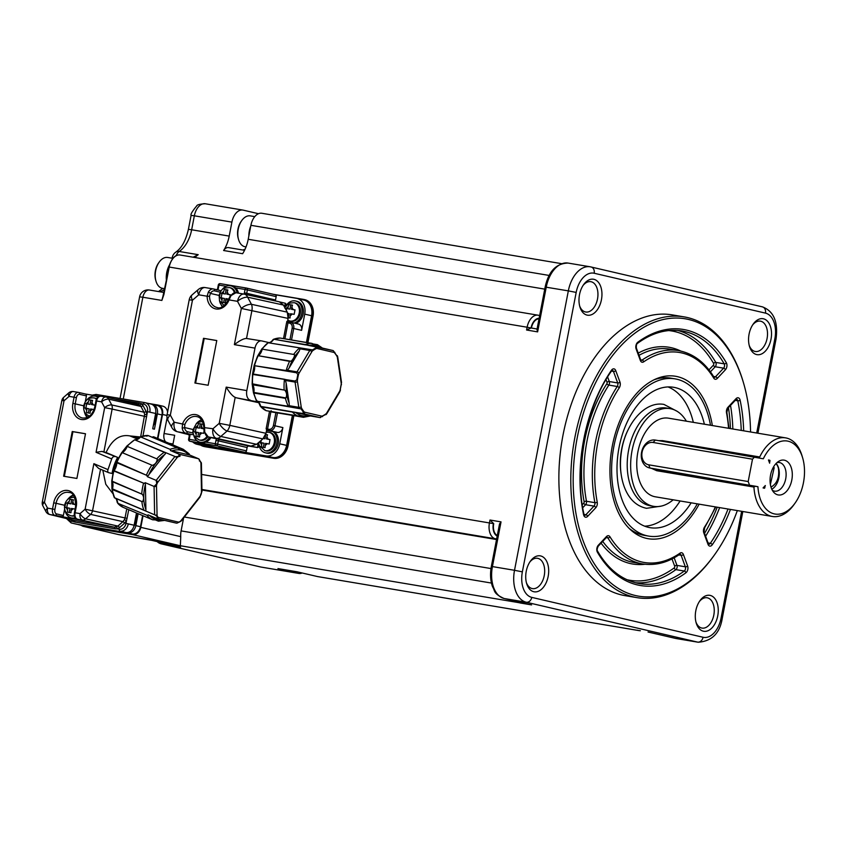 <?xml version="1.0" encoding="UTF-8"?>
<svg xmlns="http://www.w3.org/2000/svg" width="846" height="846" viewBox="0 0 846 846"><rect width="100%" height="100%" fill="white"/><g stroke="black" fill="none" stroke-linecap="round" stroke-linejoin="round"><path stroke-width="1.27" d="M292.811 415.523L287.048 445.461A14.805 11.643 103.1 0 1 272.761 458.056L204.277 446.54A14.805 11.643 103.1 0 1 203.717 446.434L204.743 446.667A14.805 11.643 -76.9 0 0 205.303 446.783L273.797 458.299A14.805 11.643 -76.9 0 0 288.084 445.694L293.858 415.693M203.717 446.434A14.805 11.643 103.1 0 1 200.735 445.155M539.579 316.002A2.845 2.242 103.1 0 0 538.49 315.262A2.845 2.242 103.1 0 0 538.373 315.241A14.234 8.788 99.5 0 0 538.045 315.177A14.234 8.788 99.5 0 0 527.121 327.222L169.211 267.05L163.923 294.482L161.872 300.436L142.868 297.242L123.273 398.995M162.495 406.122A8.545 6.715 103.1 0 1 162.823 406.186A8.545 6.715 103.1 0 1 167.593 412.065M167.074 417.892L164.071 433.501L174.678 435.288L172.827 444.89M307.912 342.715L313.052 316.044A14.805 11.643 -76.9 0 0 304.92 299.695L303.883 299.452A14.805 11.643 103.1 0 1 312.015 315.801L306.876 342.535M273.131 294.271L303.333 299.347A14.805 11.643 103.1 0 1 303.883 299.452M275.193 294.746L296.364 298.31A14.234 11.188 103.1 0 1 296.904 298.416L303.756 300.013A14.234 11.188 103.1 0 1 311.582 315.727L306.432 342.461M292.378 415.449L286.614 445.387A14.234 11.188 103.1 0 1 272.877 457.496L204.383 445.979A14.234 11.188 103.1 0 1 203.844 445.874L196.991 444.277A14.234 11.188 103.1 0 1 192.666 441.887M163.722 295.053L162.971 296.1L169.211 267.05A14.234 8.788 99.5 0 1 180.135 255.016A14.234 8.788 99.5 0 1 180.462 255.08M163.31 295.191A1.142 0.603 38.8 0 1 163.225 295.18L161.872 300.436M149.615 290.062A8.545 5.266 99.5 0 0 149.425 290.019L149.425 290.019A8.545 5.266 99.5 0 0 142.868 297.242L139.622 296.83L120.047 398.455M148.219 403.405L157.536 404.97A8.545 6.715 103.1 0 1 157.853 405.033A8.545 6.715 103.1 0 1 162.548 414.466L157.895 438.588M516.314 601.347A14.234 8.788 99.5 0 0 518.82 602.648L180.357 545.744L180.748 536.65A14.234 8.788 -80.5 0 1 181.107 530.897L183.593 517.985M172.933 444.33L169.708 443.579M165.626 441.855A8.545 5.266 -80.5 0 1 164.071 433.501M143.037 515.743L140.806 527.354L180.748 536.65M296.904 298.416A14.234 11.188 103.1 0 1 304.729 314.13L301.61 330.342L293.721 328.502L291.521 339.955M277.467 412.943L275.003 425.75A5.689 4.473 103.1 0 1 269.504 430.593L277.382 432.422A5.689 4.473 -76.9 0 0 282.881 427.579L279.762 443.79A14.234 11.188 103.1 0 1 266.025 455.899L244.811 452.335L216.037 445.641A1.713 1.058 -80.5 0 1 215.328 443.727L205.768 442.109M218.617 447.925A1.713 1.343 -76.9 0 0 218.744 447.957L197.53 444.393A14.234 11.188 103.1 0 1 196.991 444.277M218.532 447.629L238.487 451.055M189.282 435.701A14.234 11.188 103.1 0 1 189.092 434.749M80.486 525.102L83.077 526.307L132.568 534.619A8.545 6.715 -76.9 0 0 140.806 527.354M156.986 405.456A8.545 6.715 103.1 0 1 157.303 405.52A8.545 6.715 103.1 0 1 161.998 414.952L157.472 438.418M142.625 515.563L140.468 526.72A8.545 6.715 103.1 0 1 132.23 533.985L83.627 525.821A8.545 6.715 103.1 0 1 83.299 525.757A8.545 6.715 103.1 0 1 82.982 525.673M262.154 213.329A14.234 8.788 99.5 0 0 261.826 213.266A14.234 8.788 99.5 0 0 250.902 225.311L248.216 239.281A28.468 17.565 99.5 0 1 242.622 253.705L223.619 250.511A8.545 5.266 -80.5 0 1 228.494 247.603A8.545 5.266 -80.5 0 1 228.695 247.645M193.142 257.195L198.218 254.678L195.764 256.56A28.468 17.565 -80.5 0 1 193.258 257.216M188.404 229.351L191.651 229.774A28.468 17.565 -80.5 0 1 179.215 251.484A8.545 5.795 56 0 0 175.841 252.108C181.636 248.1 185.824 240.518 188.404 229.351L191.101 215.381L194.347 215.804L231.899 222.117L229.213 236.087A28.468 17.565 -80.5 0 1 223.619 250.511M177.618 546.368A1.142 0.899 -76.9 0 0 177.66 546.379L151.931 540.393A1.142 0.899 -76.9 0 0 151.973 540.404L118.874 534.64L83.077 526.307M179.542 546.844L151.973 540.404M278.334 568.649A8.545 5.266 -80.5 0 1 278.133 568.618A8.545 5.266 -80.5 0 1 277.943 568.575L298.49 573.366L260.938 567.053L161.586 543.925A8.545 6.715 103.1 0 1 161.258 543.862L161.258 543.862A8.545 6.715 103.1 0 1 158.128 541.831M318.159 576.665A14.234 8.788 99.5 0 1 317.821 576.623A14.234 8.788 99.5 0 1 317.493 576.56L296.935 571.769L277.943 568.575M231.899 222.117A14.234 8.788 -80.5 0 1 242.823 210.072A14.234 8.788 -80.5 0 1 243.162 210.136L258.495 213.71M246.302 288.031L220.309 283.664A1.713 1.058 99.5 0 0 220.277 283.653L220.277 283.653A1.713 1.058 99.5 0 0 218.966 285.091L226.242 286.318M235.537 287.883L245.033 289.48A1.713 1.058 -80.5 0 1 246.345 288.031A1.713 1.058 -80.5 0 1 246.387 288.042A1.713 1.343 103.1 0 1 247.381 289.945L276.166 296.639A1.713 1.343 -76.9 0 0 275.161 294.736L246.514 288.074M298.257 324.007A5.689 4.473 103.1 0 1 298.479 324.05A5.689 4.473 103.1 0 1 301.61 330.342M276.166 296.639L275.521 299.992A1.713 1.343 -76.9 0 0 275.574 300.996M285.261 303.376A1.713 1.343 103.1 0 1 286.085 305.438M296.491 301.208A11.389 8.957 103.1 0 1 296.925 301.303A11.389 8.957 103.1 0 1 303.407 312.089A11.389 8.957 103.1 0 1 295.497 323.362M279.37 301.821L283.41 305.036L287.27 312.153L251.463 304.306A8.545 5.488 102.4 0 1 251.918 310.482L246.524 338.485C243.785 338.442 239.735 340.504 234.374 344.65L254.995 348.118A8.545 5.266 -80.5 0 1 261.551 340.896A8.545 5.266 -80.5 0 1 261.752 340.927L269.113 342.641M258.305 402.019L236.499 397.842L258.929 402.749M258.982 444.922A13.092 10.3 -76.9 0 0 259.045 445.408A1.713 1.343 103.1 0 1 257.374 447.523L248.756 446.075A1.713 1.343 -76.9 0 0 247.106 447.534L246.461 450.886A1.713 1.343 103.1 0 1 244.811 452.335M277.382 432.422L269.366 430.942A10.818 8.502 103.1 0 0 267.59 430.878L266.479 430.741M273.871 431.703A11.389 8.957 103.1 0 1 277.826 445.059A11.389 8.957 103.1 0 1 267.22 453.223A11.389 8.957 103.1 0 1 266.797 453.128L265.422 452.811A11.389 8.957 103.1 0 1 259.13 445.345M246.461 450.886L217.686 444.182A1.713 1.343 103.1 0 1 216.037 445.641L189.969 441.252A1.713 1.343 103.1 0 1 189.895 441.242L218.68 447.946M196.885 440.618L189.261 439.338A1.713 1.058 99.5 0 0 189.969 441.252L218.744 447.957M194.929 257.512L195.764 256.56L194.929 257.512M169.073 265.676A17.079 10.543 99.5 0 0 166.334 279.666M151.677 404.261L152.354 404.377A8.545 6.715 103.1 0 1 152.682 404.441A8.545 6.715 103.1 0 1 157.367 413.874L154.427 429.176L152.714 428.774L155.653 413.472L147.479 411.653L142.985 435.891M139.304 437.731L133.34 437.361L137.686 439.011M128.761 509.715L125.959 523.431L128.306 523.885A8.545 6.715 103.1 0 1 120.069 531.161L125.895 532.515A8.545 6.715 -76.9 0 0 134.133 525.25L136.492 512.983M138.152 513.681L135.846 525.641A8.545 6.715 103.1 0 1 127.609 532.917L78.995 524.742A8.545 6.715 103.1 0 1 78.678 524.679A8.545 6.715 103.1 0 1 77.959 524.457M242.77 250.004A19.923 12.299 99.5 0 0 245.129 249.073M198.218 254.678L179.215 251.484A8.545 5.266 99.5 0 0 176.169 255.608M151.931 540.393L148.039 539.537M179.616 546.865L177.66 546.379A1.142 0.899 -76.9 0 0 177.702 546.389M302.159 572.985A14.234 8.788 -80.5 0 1 298.828 573.429A14.234 8.788 -80.5 0 1 298.49 573.366M275.225 294.757L246.45 288.052A1.713 1.713 0 0 0 246.345 288.031L220.277 283.653A1.713 1.713 0 0 0 218.31 285.017L218.966 285.091L218.321 288.454A3.416 2.686 103.1 0 1 217.718 289.945M221.197 304.824A12.806 10.078 -76.9 0 0 222.361 306.675M213.721 289.015L219.759 290.421A1.713 1.343 103.1 0 1 220.7 291.299M244.346 294.154A3.416 2.686 103.1 0 1 244.388 292.832L245.033 289.48L247.381 289.945L246.736 293.298L275.521 299.992M279.994 302.001L285.292 303.238L284.542 307.119M286.614 304.898A11.389 8.957 103.1 0 1 295.127 300.89A11.389 8.957 103.1 0 1 295.55 300.975A11.389 8.957 103.1 0 1 302.033 311.772A11.389 8.957 103.1 0 1 294.122 323.035M287.481 321.67L288.835 321.914A1.142 0.698 -80.5 0 1 288.888 321.924L290.326 322.167A1.142 0.698 99.5 0 0 289.48 323.13L286.583 322.612L287.429 321.977L288.116 318.413L241.353 308.441L234.374 344.65M246.524 338.485L261.551 340.896M254.995 348.118L246.821 390.588A8.545 5.266 99.5 0 0 250.342 400.169M246.821 390.588L226.199 387.119C229.657 392.819 232.65 396.235 235.188 397.366L236.499 397.842M262.863 438.894L256.592 444.309L220.795 436.462A8.545 5.488 102.4 0 1 216.481 438.323A8.545 5.266 -80.5 0 1 212.959 428.742A8.545 3.585 49.2 0 0 220.795 436.462L227.066 431.048A8.545 3.585 -130.8 0 1 219.23 423.328L229.795 425.369A8.545 5.488 102.4 0 1 227.066 431.048L262.863 438.894L265.982 433.3L266.67 429.726L266.13 428.795L269.514 411.251M257.374 447.523L216.481 438.323L208.359 436.959L248.756 446.075M258.21 442.902L257.522 447.418M272.708 431.513A11.389 8.957 103.1 0 1 276.409 444.89A11.389 8.957 103.1 0 1 265.856 452.896A11.389 8.957 103.1 0 1 265.422 452.811M201.443 419.701A12.806 10.078 -76.9 0 0 199.582 420.853M193.385 433.839A1.713 1.343 103.1 0 1 192 434.611L189.874 434.252A3.416 2.686 103.1 0 1 189.906 435.986L189.261 439.338L188.605 439.254A1.713 1.713 0 0 0 189.895 441.242M188.605 439.254L189.261 435.902L188.669 434.114A1.713 1.343 -76.9 0 0 188.605 434.104L189.874 434.252M155.78 412.679A13.663 10.744 103.1 0 1 153.327 425.58M150.641 403.976A8.545 6.715 103.1 0 1 150.969 404.039A8.545 6.715 103.1 0 1 155.653 413.472M140.024 436.948L129.924 435.923L133.34 437.361M125.895 532.515L77.282 524.34A8.545 6.715 103.1 0 1 76.965 524.277A8.545 6.715 103.1 0 1 76.648 524.192M136.428 513.353A13.663 10.744 103.1 0 1 133.88 526.286M250.765 226.019A17.079 10.543 99.5 0 0 248.84 236.045M205.472 287.619A8.545 5.266 99.5 0 0 205.282 287.587L205.282 287.587A8.545 5.266 99.5 0 0 198.725 294.81L207.154 296.227L208.338 292.145A1.713 0.719 30.8 0 1 210.39 293.414L209.554 296.29A12.806 10.078 -76.9 0 0 216.883 307.436C220.595 309.086 224.465 306.442 228.505 299.516L230.133 296.1L235.928 292.737A8.545 5.266 99.5 0 0 230.873 295.931L229.065 299.907L237.493 301.324A8.545 5.266 -80.5 0 1 244.05 294.101L244.05 294.101A8.545 5.266 -80.5 0 1 244.251 294.144A8.545 5.488 102.4 0 1 244.462 294.175A8.545 5.488 102.4 0 1 247.614 297.189L283.41 305.036M287.27 312.153L288.116 318.413M295.106 302.921A9.391 7.392 103.1 0 1 300.267 313.295A9.391 7.392 103.1 0 1 290.844 321.216L289.818 320.983A9.391 7.392 103.1 0 0 299.23 313.052A9.391 7.392 103.1 0 0 294.07 302.678L295.106 302.921M194.908 383.016L203.516 338.305L216.777 340.536L208.158 385.247L194.908 383.016M256.592 444.309L251.325 445.958M192 434.611L185.824 433.173A8.545 5.266 -80.5 0 1 182.186 427.949L182.62 423.645A14.519 11.421 103.1 0 1 195.669 414.593A14.519 11.421 103.1 0 1 204.521 427.325L204.721 431.735A1.713 0.624 171.5 0 1 204.087 431.354L203.844 427.568L212.959 428.742L219.23 423.328L226.199 387.119M270.138 432.57A9.391 7.392 103.1 0 1 275.299 442.944A9.391 7.392 103.1 0 1 265.877 450.876L264.851 450.632A9.391 7.392 103.1 0 0 274.263 442.712A9.391 7.392 103.1 0 0 269.102 432.338L270.138 432.57M203.844 427.568C203.093 420.959 200.756 417.311 196.854 416.602A12.806 10.078 -76.9 0 0 184.862 424.491L184.565 427.537L193.226 429.557M208.338 292.145A8.545 5.266 -80.5 0 1 213.393 288.951L205.282 287.587A8.545 8.545 0 0 0 198.281 289.544L192.01 294.958A8.545 3.585 49.2 0 0 192.454 300.224L189.208 299.801L167.085 414.688L170.332 415.111A8.545 3.944 151.5 0 0 167.963 420.377L171.812 427.494A8.545 3.944 -28.5 0 1 174.191 422.228A8.545 5.266 99.5 0 0 177.713 431.809L189.197 434.759M172.732 258.316L167.698 257.47A15.662 9.666 99.5 0 0 159.238 262.07A15.662 9.666 99.5 0 0 155.675 270.72A15.662 9.666 99.5 0 0 156.013 281.242A15.662 9.666 99.5 0 0 162.506 288.349L164.6 288.698M106.437 397.123L139.675 404.959L140.912 406.408L108.637 399.143A5.689 4.082 102.7 0 0 106.258 397.081A5.689 5.689 0 0 0 105.962 397.017L105.962 397.017A5.689 3.511 99.5 0 1 106.099 397.049A5.689 4.082 102.7 0 1 106.258 397.081L138.035 404.229A1.713 1.058 99.5 0 0 139.315 403.077L141.462 403.722L143.027 405.604A1.713 0.783 -28 0 1 140.912 406.408L143.989 412.203A1.713 0.783 152 0 0 146.104 411.399L146.95 414.424L144.666 414.54L140.7 436.536M144.666 414.54L143.989 412.203L111.714 404.938A5.689 4.082 102.7 0 1 112.127 409.083L104.671 407.624L96.063 452.303L101.985 451.404L106.088 452.515C111.958 439.645 119.899 434.114 129.924 435.923M102.81 470.207L105.771 484.261L112.73 493.451M106.088 452.515L117.668 457.4A30.181 18.475 112.9 0 0 112.074 473.474L108.764 472.703A2.845 1.745 112.9 0 1 108.595 472.65A2.845 1.745 112.9 0 1 107.981 469.625L111.714 458.913L96.063 452.303M108.425 472.565L98.696 468.451L93.874 463.671L85.118 509.186L125.028 517.942L124.415 519.698L126.488 520.66L124.574 523.219L119.519 527.65L117.361 528.909L115.098 528.813L74.945 522.067L72.767 521.411L71.201 519.529M198.281 289.544A8.545 3.585 49.2 0 0 198.725 294.81L192.454 300.224L170.332 415.111L174.191 422.228L184.862 424.491M230.873 295.931A1.713 0.719 -149.2 0 0 230.133 296.1M237.493 301.324A8.545 3.944 -28.5 0 1 247.614 297.189L251.463 304.306A8.545 3.944 151.5 0 0 241.353 308.441L237.493 301.324M195.606 383.132L204.203 338.463L203.516 338.305M204.203 338.463L216.766 340.578M182.186 427.949A1.713 0.624 -8.5 0 0 184.565 427.537A6.831 4.219 99.5 0 0 187.474 431.714L193.216 433.057M159.238 262.07L158.551 263.032A13.948 8.608 99.5 0 0 155.378 270.731A13.948 8.608 99.5 0 0 155.685 280.111L156.013 281.242M99.035 396.298L85.446 394.014M101.985 451.404L117.668 457.4M114.358 456.629A2.845 1.745 112.9 0 0 111.714 458.913M98.696 468.451L108.595 472.65M100.547 469.255L92.574 510.635A5.689 4.082 102.7 0 1 90.638 514.389L122.913 521.654L124.415 519.698M42.86 505.813A5.689 2.612 -28 0 1 44.468 502.344L42.3 502.069A5.689 5.689 0 0 0 42.86 505.813L45.938 511.608A5.689 2.612 -28 0 1 47.545 508.139L52.537 508.975L53.721 502.831A14.519 11.421 103.1 0 1 67.733 490.479A14.519 11.421 103.1 0 1 76.256 506.617L75.072 512.771L80.074 513.607L85.118 509.186A5.689 2.369 48.7 0 0 90.638 514.389L85.583 518.82A5.689 4.082 102.7 0 1 82.422 519.994A5.689 3.511 -80.5 0 1 80.074 513.607A5.689 2.369 48.7 0 0 85.583 518.82L117.869 526.085L122.913 521.654A1.713 0.709 -131.3 0 1 124.574 523.219M68.917 492.488C73.232 492.309 75.463 496.993 75.611 506.532L74.427 512.687L75.072 512.771A5.689 3.511 99.5 0 0 77.42 519.158L114.358 527.185L117.869 526.085A1.713 0.709 -131.3 0 1 119.519 527.65M254.773 216.629L250.279 215.867A15.662 9.666 99.5 0 0 241.819 220.478A15.662 9.666 99.5 0 0 238.255 229.118A15.662 9.666 99.5 0 0 238.593 239.64A15.662 9.666 99.5 0 0 245.086 246.757L246.038 246.916M284.859 308.177L286.318 308.399A4.843 3.807 103.1 0 1 288.243 306.707L288.983 304.539L292.515 305.131L291.775 307.299A4.843 3.807 103.1 0 1 292.949 309.509L295.021 309.879L294.165 314.352L292.082 313.982A4.843 3.807 103.1 0 1 290.167 315.685L290.041 317.99L288.222 317.673M265.697 434.474L267.548 434.791L266.807 436.948A4.843 3.807 103.1 0 1 267.981 439.169L270.054 439.539L269.197 444.002L267.114 443.642A4.843 3.807 103.1 0 1 265.2 445.334L265.073 447.64L261.541 447.048L261.657 444.742A4.843 3.807 103.1 0 1 260.494 442.521L259.035 442.194M105.824 396.996L101.097 396.203A5.689 3.511 99.5 0 0 100.97 396.182L105.962 397.017A5.689 3.511 99.5 0 0 101.594 401.839A5.689 2.612 152 0 1 108.637 399.143L111.714 404.938A5.689 2.612 152 0 0 104.671 407.624L101.594 401.839L96.592 400.993L95.418 407.148A14.519 11.421 103.1 0 1 81.406 419.5A14.519 11.421 103.1 0 1 72.883 403.352L74.057 397.208L69.065 396.372A5.689 2.369 -131.3 0 1 68.738 392.882L63.693 397.313A5.689 5.689 0 0 0 61.853 400.518L64.021 400.793A5.689 2.369 -131.3 0 1 63.693 397.313M63.63 476.224L72.248 431.523L85.499 433.744L76.891 478.455L63.63 476.224M74.945 522.067A1.713 1.058 -80.5 0 0 74.194 520.427L114.358 527.185A1.713 1.058 -80.5 0 1 115.098 528.813M78.297 392.375L73.57 391.582A5.689 3.511 99.5 0 0 73.433 391.55A5.689 3.511 99.5 0 0 69.065 396.372L64.021 400.793L44.468 502.344L47.545 508.139A5.689 3.511 99.5 0 0 49.893 514.527L73.708 520.311M241.819 220.478L241.131 221.43A13.948 8.608 99.5 0 0 237.959 229.139A13.948 8.608 99.5 0 0 238.265 238.509L238.593 239.64M286.276 310.313L286.604 308.579L285.155 308.24M286.604 308.579L289.924 309.139L286.318 308.399M287.862 308.663L288.243 306.707M289.924 309.139L290.728 304.951L288.983 304.539M290.728 304.951L292.462 305.237M294.99 309.996L291.405 309.255L291.775 307.299M291.405 309.255L292.949 309.509M290.167 315.685L290.538 313.729L292.082 313.982M288.275 317.684L289.057 313.612L287.777 313.316M260.801 442.574L261.245 440.29M263.275 438.514L264.957 438.788L263.36 438.418M264.957 438.788L265.655 434.58M265.76 434.601L267.495 434.897M270.022 439.645L266.437 438.905L266.807 436.948M266.437 438.905L267.981 439.169M265.2 445.334L265.57 443.378L267.114 443.642M263.307 447.333L264.089 443.262L262.038 442.786L261.657 444.742M262.038 442.786L260.494 442.521M95.947 400.909C96.211 398.128 97.882 396.552 100.97 396.182A5.689 3.511 99.5 0 0 96.592 400.993L95.947 400.909L94.763 407.063C92.436 414.984 88.28 418.622 82.273 417.966A12.806 10.078 103.1 0 1 75.231 403.817L76.415 397.673L74.057 397.208A5.689 3.511 -80.5 0 1 78.435 392.396L73.433 391.55A5.689 5.689 0 0 0 68.738 392.882M64.328 476.34L72.925 431.682L72.248 431.523M72.925 431.682L85.488 433.787M84.145 520.724A1.713 1.343 -76.9 0 0 84.272 520.745L54.884 515.362A5.689 3.511 -80.5 0 1 52.537 508.975L54.895 509.44L56.079 503.296L53.721 502.831M303.619 417.226L271.799 411.991L271.143 410.722L271.566 411.833L303.619 417.226L301.705 415.682L297.718 415.978A37.298 23.011 -80.5 0 1 292.378 412.065L302.635 413.43L303.45 412.235L301.134 408.914L257.057 401.226L256.475 399.989L256.803 400.993A37.298 23.011 -80.5 0 1 253.874 393.03L253.863 392.533A9.105 5.626 99.5 0 0 252.7 384.782L252.584 384.348A37.298 23.011 -80.5 0 1 252.848 374.471L252.996 373.995A9.105 5.626 99.5 0 0 254.593 365.715L254.635 365.208A37.298 23.011 -80.5 0 1 258.03 356.06L258.305 355.722A9.105 5.626 99.5 0 0 262.218 349.144L262.408 348.7A37.298 23.011 -80.5 0 1 268.023 342.725L267.325 343.613L268.341 342.63A9.105 5.626 99.5 0 0 273.533 339.51L273.829 339.246A37.298 23.011 -80.5 0 1 280.153 338.051L279.941 338.051M265.824 410.511L266.173 410.67A37.298 23.011 -80.5 0 1 260.832 406.767L260.452 405.689L260.653 406.387L303.27 413.694A1.713 1.343 -76.9 0 0 304.92 412.235A3.987 2.464 -80.5 0 1 303.947 411.611A35.585 21.954 -80.5 0 1 301.684 408.354A3.987 2.464 -80.5 0 1 301.208 406.915A1.713 0.624 171.5 0 1 298.828 407.317L289.247 405.71L289.131 406.619L288.349 406.292A37.298 23.011 -80.5 0 1 285.419 398.339L253.874 393.03L253.684 392.407L285.916 397.927C287.132 395.135 286.741 392.544 284.753 390.165L252.7 384.782L252.404 383.83L284.753 390.165M292.378 412.065L260.832 406.767L260.452 405.689L260.653 406.387A9.105 5.626 99.5 0 0 257.057 401.226L256.973 401.205C257.586 400.549 258.675 402.167 260.219 406.091M252.668 374.429L294.979 381.038L296.809 379.854L297.834 374.535L296.576 372.79L254.593 365.715L286.181 370.516A37.298 23.011 -80.5 0 1 289.575 361.369L290.358 361.115C291.563 362.183 295.74 355.267 294.271 354.537L262.218 349.144L294.271 354.537M257.66 356.568L258.305 355.722L290.358 361.115M261.985 349.292L262.408 348.7M273.068 340.166L273.829 339.246L305.385 344.544A37.298 23.011 -80.5 0 1 311.709 343.36L315.685 345.358L317.567 344.777L313.179 344.047M85.478 394.025L78.435 392.396A5.689 3.511 -80.5 0 1 78.562 392.417A1.713 1.343 103.1 0 1 79.566 394.321L86.419 395.917A1.713 1.343 -76.9 0 0 85.414 394.014L78.689 392.449M86.419 395.917L85.266 401.892M84.706 412.89A12.806 10.078 -76.9 0 0 87.159 417.48M96.571 396.467A11.389 8.957 103.1 0 1 97.004 396.552A11.389 8.957 103.1 0 1 98.189 396.943M73.951 520.375L49.628 514.474A5.689 4.822 103.7 0 0 49.893 514.527L54.884 515.362A1.713 1.343 -76.9 0 0 56.534 513.913L63.387 515.51L64.634 509.028M68.864 498.125A12.806 10.078 103.1 0 1 73.094 495.079M63.387 515.51A1.713 1.343 103.1 0 1 61.737 516.959M75.749 518.249A11.389 8.957 103.1 0 1 73.116 518.291A11.389 8.957 103.1 0 1 72.682 518.207L71.318 517.889A11.389 8.957 103.1 0 1 65.026 510.424M300.393 348.013L268.023 342.725L312.502 349.895L315.844 347.886L315.505 346.574L305.385 344.544M332.933 350.54A5.689 3.511 -80.5 0 1 333.324 350.73L336.909 355.87M333.324 350.73L332.753 350.487A1.713 1.343 103.1 0 1 333.694 352.37A3.987 2.464 -80.5 0 1 334.656 352.994A1.713 1.184 -39.8 0 0 334.847 352.317M340.473 390.027L339.658 392.121A1.713 0.719 30.8 0 0 339.521 391.465A3.987 2.464 -80.5 0 0 340.155 389.879L341.53 382.455A1.713 0.624 171.5 0 1 341.16 382.931A3.987 2.464 -80.5 0 1 341.16 384.666L341.498 384.697M325.625 414.477L319.904 417.554A5.689 3.511 99.5 0 0 320.454 417.586M86.694 400.147A11.389 8.957 103.1 0 1 95.207 396.15A11.389 8.957 103.1 0 1 95.63 396.235A11.389 8.957 103.1 0 1 97.893 397.197M87.815 417.173A11.389 8.957 103.1 0 1 84.177 410.955M153.2 436.779L183.296 449.311L153.676 436.811L151.952 437.139M147.701 515.595L117.742 503.264L117.562 502.038L117.615 502.905A9.105 5.573 112.9 0 0 114.929 498.019C115.87 497.882 116.653 499.373 117.256 502.503L123.008 507.283A38.43 23.529 -67.1 0 1 117.742 503.264L117.562 502.038L117.742 503.264L147.701 515.595L148.05 514.844L156.922 518.587L157.25 516.62L155.304 515.098L144.677 510.593L145.755 511.047L145.882 509.408A36.949 22.62 -67.1 0 1 145.396 484.472L145.882 509.408M132.769 505.559L114.591 497.892L114.221 496.496L114.358 497.67A38.43 23.529 -67.1 0 1 112.307 489.559L112.359 489.083A9.105 5.573 112.9 0 0 112.211 481.596L112.137 481.184A38.43 23.529 -67.1 0 1 113.85 471.159L114.062 470.693A9.105 5.573 112.9 0 0 116.833 462.741L116.949 462.254A38.43 23.529 -67.1 0 1 121.951 453.001L122.279 452.673A9.105 5.573 112.9 0 0 127.217 446.381L127.482 445.948A38.43 23.529 -67.1 0 1 134.451 439.941L134.8 439.846A9.105 5.573 112.9 0 0 140.584 436.896L140.922 436.642A38.43 23.529 -67.1 0 1 147.987 435.489L140.076 436.896C139.008 438.651 137.189 439.613 134.641 439.804L175.608 456.755L178.517 456.343L179.299 454.281L170.427 450.537L170.67 449.596L140.584 436.896L170.67 449.596M142.445 501.784L112.307 489.559L112.254 488.766L142.445 501.784C144.042 499.288 144 496.792 142.297 494.297L112.211 481.596L112.095 480.486L112.137 481.184L142.297 494.297M113.724 470.915L144.148 483.394L145.205 482.696L154.078 486.439L156.796 483.764L156.182 480.391L147.31 476.647L146.918 475.441L116.833 462.741L116.78 462.117L146.918 475.441M121.56 453.287L122.279 452.673L152.365 465.374C155.241 464.369 156.891 462.265 157.303 459.071L127.217 446.381L157.303 459.071M189.07 453.784L183.307 449.321L180.6 449.987L177.607 447.989L147.987 435.489L146.823 436.219M140.076 437.319L140.922 436.642M152.153 437.223A9.105 5.573 112.9 0 0 153.348 436.832L152.449 437.53M75.283 517.699A11.389 8.957 103.1 0 1 71.741 517.974A11.389 8.957 103.1 0 1 71.318 517.889M67.532 499.626A11.389 8.957 103.1 0 1 73.549 495.64M289.247 405.71L289.142 403.034A35.818 22.102 -80.5 0 1 286.191 383.249L285.07 379.368L252.996 373.995M285.483 380.467L295.064 382.085A1.713 0.624 -8.5 0 0 297.443 381.673A3.987 2.464 -80.5 0 1 297.454 379.939A35.585 21.954 -80.5 0 1 298.458 374.725A3.987 2.464 -80.5 0 1 299.093 373.139A1.713 0.719 -149.2 0 0 297.031 371.87L287.45 370.252L286.657 371.119L286.181 370.516M287.45 370.252L289.131 367.989A35.818 22.102 -80.5 0 1 299.124 351.227L300.415 348.023M306.601 345.02L315.918 346.585M280.058 338.04L312.491 343.603M313.052 343.952L317.567 344.777M298.543 416.042L266.342 410.701M309.721 416.105L310.524 415.925L308.705 415.555A35.818 22.102 -80.5 0 1 295.772 412.541L293.689 412.076M310.535 415.915L319.777 417.533A5.689 3.511 99.5 0 0 319.904 417.554L310.26 415.936M96.529 399.09A9.391 7.392 103.1 0 0 94.16 397.937L95.186 398.17A9.391 7.392 103.1 0 1 96.698 398.762M74.49 515.944A9.391 7.392 103.1 0 1 71.762 515.954L70.736 515.711A9.391 7.392 103.1 0 0 74.374 515.426M231.867 286.085A11.389 8.957 103.1 0 1 232.301 286.181A11.389 8.957 103.1 0 1 238.498 293.171M286.191 383.249L289.142 403.034M295.772 412.541L308.705 415.555M299.124 351.227L289.131 367.989M210.929 437.562A11.389 8.957 103.1 0 1 201.739 442.564A11.389 8.957 103.1 0 1 201.306 442.479L199.942 442.162A11.389 8.957 103.1 0 1 193.639 434.696M189.166 453.9L189.705 455.021L198.577 458.765L201.401 463.005A1.713 0.793 -1.1 0 0 201.295 462.73M201.951 491.716L201.961 491.621A1.713 0.793 -1.1 0 0 201.856 491.357L199.899 496.983M199.159 459.198A1.713 1.343 -76.9 0 1 199.349 460.922A3.987 2.443 -67.1 0 1 200.365 461.694A36.727 22.482 -67.1 0 1 200.555 462.001A3.987 2.443 -67.1 0 1 200.946 463.555L201.496 492.182A3.987 2.443 -67.1 0 1 201.179 494.106A36.727 22.482 -67.1 0 1 200.999 494.593A3.987 2.443 -67.1 0 1 200.037 496.369A1.713 0.55 38.1 0 1 200.142 496.898L200.174 496.803M179.796 521.866L181.234 520.988A1.713 0.55 38.1 0 0 181.139 520.459A3.987 2.443 -67.1 0 1 179.807 521.622A1.713 1.089 62.6 0 1 179.796 521.866L176.899 523.166A1.713 1.343 103.1 0 0 178.094 522.014L158.636 517.488A1.713 1.343 103.1 0 1 157.441 518.63L156.922 518.587M155.273 519.782L158.509 521.147L157.472 520.015L152.618 519.782A38.43 23.529 -67.1 0 1 147.352 515.764M221.99 289.776A11.389 8.957 103.1 0 1 230.503 285.768A11.389 8.957 103.1 0 1 230.926 285.853A11.389 8.957 103.1 0 1 237.144 292.938M222.71 306.485A11.389 8.957 103.1 0 1 219.474 300.573M209.554 437.245A11.389 8.957 103.1 0 1 200.365 442.247A11.389 8.957 103.1 0 1 199.942 442.162M196.156 423.899A11.389 8.957 103.1 0 1 201.676 420.018M84.399 405.636L84.938 403.426L86.398 403.658A4.843 3.807 103.1 0 1 88.322 401.956L89.063 399.798L92.595 400.391L91.854 402.548A4.843 3.807 103.1 0 1 93.028 404.769L95.101 405.139L94.244 409.612L92.172 409.242A4.843 3.807 103.1 0 1 90.247 410.934L90.12 413.239L86.588 412.647L86.715 410.342A4.843 3.807 103.1 0 1 85.541 408.121L84.082 407.899L84.399 405.636L83.796 405.594C83.088 410.934 85.118 414.487 89.898 416.232M178.347 448.338L177.607 447.989A38.43 23.529 -67.1 0 0 170.543 449.141M170.427 450.537L171.749 450.876A36.949 22.62 -67.1 0 1 188.7 454.82L189.705 455.021M188.7 454.82L171.749 450.876M158.509 521.147L155.199 519.793M145.205 482.696L145.396 484.472M144.148 483.394L114.062 470.693M114.358 497.67L143.979 510.17A38.43 23.529 -67.1 0 1 141.917 502.059M166.028 452.779L147.31 476.647M164.885 452.547L134.8 439.846M152.365 465.374L122.279 452.673M65.248 505.115L65.787 502.905L67.246 503.127A4.843 3.807 103.1 0 1 69.171 501.435L69.901 499.267L73.443 499.859L72.703 502.027A4.843 3.807 103.1 0 1 73.877 504.248L75.95 504.618L75.083 509.081L73.01 508.71A4.843 3.807 103.1 0 1 71.085 510.413L70.969 512.718L67.426 512.126L67.553 509.821A4.843 3.807 103.1 0 1 66.379 507.6L64.92 507.378L65.248 505.115L64.645 505.073C63.926 510.413 65.967 513.966 70.736 515.711M234.416 292.748A9.391 7.392 103.1 0 0 229.446 287.555L230.482 287.799A9.391 7.392 103.1 0 1 235.347 292.674M207.883 436.832A9.391 7.392 103.1 0 1 200.386 440.227L199.36 439.983A9.391 7.392 103.1 0 0 206.984 436.409M85.848 408.174L86.694 403.838L84.938 403.426M86.694 403.838L90.004 404.388L86.398 403.658M87.952 403.912L88.322 401.956M90.004 404.388L90.808 400.2L89.063 399.798M90.808 400.2L92.542 400.496M95.069 405.245L91.484 404.504L91.854 402.548M91.484 404.504L93.028 404.769M90.247 410.934L90.617 408.978L92.172 409.242M88.354 412.943L89.147 408.861L87.085 408.385L86.715 410.342M87.085 408.385L85.541 408.121M66.697 507.653L67.532 503.307L65.787 502.905M67.532 503.307L70.842 503.867L67.246 503.127M68.79 503.391L69.171 501.435M70.842 503.867L71.656 499.679L69.901 499.267M71.656 499.679L73.391 499.965M75.854 504.713L72.322 503.983L72.703 502.027M72.322 503.983L73.877 504.248M71.085 510.413L71.466 508.457L73.01 508.71M69.203 512.412L69.985 508.34L67.934 507.864L67.553 509.821M67.934 507.864L66.379 507.6M223.651 302.561L224.433 298.49L219.368 297.528L220.235 293.054L221.694 293.276A4.843 3.807 103.1 0 1 223.619 291.584L224.359 289.417L227.891 290.009L227.151 292.177A4.843 3.807 103.1 0 1 228.325 294.397L230.398 294.757L229.858 296.967M229.541 299.23L227.458 298.86A4.843 3.807 103.1 0 1 225.544 300.563L225.417 302.868L221.885 302.276L222.001 299.97A4.843 3.807 103.1 0 1 220.838 297.75M197.827 436.684L198.609 432.613L193.544 431.65L194.411 427.177L195.87 427.399A4.843 3.807 103.1 0 1 197.795 425.707L198.524 423.539L202.057 424.142L201.327 426.299A4.843 3.807 103.1 0 1 202.49 428.52L204.573 428.89M204.045 431.048L203.706 433.353L201.634 432.983A4.843 3.807 103.1 0 1 199.709 434.685L199.582 436.991L196.05 436.399L196.177 434.093A4.843 3.807 103.1 0 1 195.003 431.872M221.144 297.803L221.98 293.456L220.235 293.054M221.98 293.456L225.3 294.017L221.694 293.276M223.238 293.541L223.619 291.584M225.3 294.017L226.104 289.829L224.359 289.417M226.104 289.829L227.838 290.115M230.366 294.873L226.781 294.133L227.151 292.177M226.781 294.133L228.325 294.397M225.544 300.563L225.914 298.606L227.458 298.86M222.382 298.014L222.001 299.97M195.32 431.925L196.156 427.59L194.411 427.177M196.156 427.59L199.466 428.139L195.87 427.399M197.414 427.664L197.795 425.707M199.466 428.139L200.28 423.952L198.524 423.539M200.28 423.952L202.004 424.237M203.865 428.88L200.946 428.256L201.327 426.299M200.946 428.256L202.49 428.52M199.709 434.685L200.09 432.729L201.634 432.983M196.547 432.137L196.177 434.093M497.311 535.497A10.818 6.673 -80.5 0 1 493.715 523.663L489.993 520.026L489.453 522.817A14.234 8.788 99.5 0 0 495.322 538.786L496.613 539.082M531.203 604.805L504.174 598.513A2.845 2.242 103.1 0 1 504.057 598.492C492.816 593.247 495.301 590.973 492.541 586.743C490.384 580.61 489.982 573.842 491.346 566.45L499.531 523.938L501.033 521.876L489.993 520.026M526.582 330.014L527.121 327.222L531.002 327.984L526.582 330.014L537.622 331.875L536.967 329.528L545.152 287.027L568.332 290.876L514.516 570.299L492.425 566.587L501.033 521.876M493.715 523.663L201.623 474.437M587.029 315.093A18.221 11.241 -80.5 0 1 579.901 306.897A18.221 11.241 -80.5 0 1 583.645 284.594A18.221 11.241 -80.5 0 1 601.802 291.394A18.221 11.241 -80.5 0 1 587.029 315.093M703.333 631.19A18.221 11.241 -80.5 0 1 696.205 622.994A18.221 11.241 -80.5 0 1 699.949 600.692A18.221 11.241 -80.5 0 1 718.106 607.481A18.221 11.241 -80.5 0 1 703.333 631.19M756.599 354.569A18.221 11.241 -80.5 0 1 749.471 346.374A18.221 11.241 -80.5 0 1 753.226 324.071A18.221 11.241 -80.5 0 1 771.372 330.871A18.221 11.241 -80.5 0 1 756.599 354.569M533.752 591.714A18.221 11.241 -80.5 0 1 526.635 583.518A18.221 11.241 -80.5 0 1 530.379 561.215A18.221 11.241 -80.5 0 1 548.536 568.004A18.221 11.241 -80.5 0 1 533.752 591.714M737.342 510.582A140.637 86.778 -80.5 0 1 714.51 554.839L713.823 555.801A142.34 87.836 -80.5 0 1 636.953 597.636L625.025 595.637A142.34 87.836 -80.5 0 1 562.008 440.703A142.34 87.836 -80.5 0 1 672.221 314.881L684.15 316.89A142.34 87.836 -80.5 0 1 687.46 317.546A142.34 87.836 -80.5 0 1 743.116 381.557L743.444 382.688A140.637 86.778 -80.5 0 1 750.55 431.978M526.36 582.513A15.376 9.486 99.5 0 0 532.081 588.541A15.376 9.486 99.5 0 0 532.441 588.615A15.376 9.486 99.5 0 0 544.348 575.026A15.376 9.486 99.5 0 0 537.538 558.297A15.376 9.486 99.5 0 0 529.797 562.072M637.324 630.207L638.73 630.556A14.234 8.788 99.5 0 0 639.058 630.619L640.359 630.725M520.956 602.426L520.533 603.039L531.584 604.901M579.626 305.903A15.376 9.486 99.5 0 0 585.358 311.931A15.376 9.486 99.5 0 0 585.707 312.005A15.376 9.486 99.5 0 0 597.614 298.416A15.376 9.486 99.5 0 0 590.804 281.676A15.376 9.486 99.5 0 0 583.063 285.462M695.941 621.99A15.376 9.486 99.5 0 0 701.662 628.018A15.376 9.486 99.5 0 0 702.011 628.092A15.376 9.486 99.5 0 0 713.918 614.503A15.376 9.486 99.5 0 0 707.108 597.773A15.376 9.486 99.5 0 0 699.367 601.548M749.207 345.369A15.376 9.486 99.5 0 0 754.928 351.407A15.376 9.486 99.5 0 0 755.288 351.471A15.376 9.486 99.5 0 0 767.185 337.892A15.376 9.486 99.5 0 0 760.385 321.152A15.376 9.486 99.5 0 0 752.644 324.938M636.953 597.636A142.34 87.836 -80.5 0 1 573.937 442.701A142.34 87.836 -80.5 0 1 684.15 316.89M531.383 328.047A10.818 6.673 -80.5 0 1 539.018 318.857M714.51 554.839A140.637 86.778 -80.5 0 1 574.392 502.418A140.637 86.778 -80.5 0 1 688.454 319.45A140.637 86.778 -80.5 0 1 743.444 382.688M699.134 504.163A82.369 50.823 -80.5 0 1 646.312 538.331A82.369 50.823 -80.5 0 1 630.841 530.008A82.369 50.823 -80.5 0 1 611.753 449.057A82.369 50.823 -80.5 0 1 656.263 378.797A82.369 50.823 -80.5 0 1 712.343 425.559M654.127 379.769A79.714 49.184 -80.5 0 1 670.667 378.13L675.087 378.871A79.714 49.184 -80.5 0 1 710.492 425.242M697.273 503.856A79.714 49.184 -80.5 0 1 648.66 536.1L644.24 535.349A79.714 49.184 -80.5 0 1 642.389 534.979A79.714 49.184 -80.5 0 1 629.149 528.39M648.66 536.1A79.714 49.184 -80.5 0 1 613.91 446.318A79.714 49.184 -80.5 0 1 675.087 378.871M691.15 502.82A71.17 43.918 -80.5 0 1 650.077 527.671A71.17 43.918 -80.5 0 1 619.05 447.513A71.17 43.918 -80.5 0 1 673.67 387.299A71.17 43.918 -80.5 0 1 704.369 424.216M668.054 386.939A71.17 43.918 -80.5 0 1 693.318 422.355M680.099 500.969A71.17 43.918 -80.5 0 1 644.652 526.17M621.07 473.728A48.402 29.864 -80.5 0 1 621.715 448.845A48.402 29.864 -80.5 0 1 628.62 428.795M673.173 499.796A49.533 30.562 -80.5 0 1 653.662 506.342L650.236 505.76A49.533 30.562 -80.5 0 1 628.641 449.966A49.533 30.562 -80.5 0 1 666.659 408.058L670.085 408.639A49.533 30.562 -80.5 0 1 686.381 421.192M653.662 506.342A49.533 30.562 -80.5 0 1 632.068 450.548A49.533 30.562 -80.5 0 1 670.085 408.639M795.029 503.159L793.886 504.755A39.857 24.597 -80.5 0 1 772.366 516.472L655.269 496.792A39.857 24.597 -80.5 0 1 654.339 496.602A39.857 24.597 -80.5 0 1 637.757 452.652A39.857 24.597 -80.5 0 1 668.488 418.178L785.574 437.868A39.857 24.597 -80.5 0 1 786.505 438.048A39.857 24.597 -80.5 0 1 802.093 455.973L802.643 457.855A37.013 22.831 -80.5 0 1 795.029 503.159A37.013 22.831 -80.5 0 1 771.605 513.004A37.013 22.831 -80.5 0 1 757.931 486.725L755.415 486.228L753.934 487.053L656.729 470.714L651.727 468.451M772.366 516.472A39.857 24.597 -80.5 0 1 771.436 516.293A39.857 24.597 -80.5 0 1 753.934 487.053M658.717 440.65L662.513 440.639L759.729 456.977A39.857 24.597 -80.5 0 1 785.574 437.868M757.931 486.725L649.95 468.018A14.234 11.188 103.1 0 1 649.411 467.912A14.234 11.188 103.1 0 1 641.659 451.849A14.234 11.188 103.1 0 1 655.333 440.079L763.314 458.786A37.013 22.831 -80.5 0 1 788.176 441.21A37.013 22.831 -80.5 0 1 802.643 457.855M755.415 486.228L657.363 469.752L656.729 470.714M662.651 441.305L662.513 440.639M754.748 456.787L752.496 459.188L748.192 481.543L648.776 464.824L649.95 468.018L657.363 469.752L649.411 467.912M748.192 481.543L749.366 484.737M769.627 463.174L768.454 459.981L769.828 460.298L769.627 463.174M765.323 485.53L764.456 488.248L763.071 487.92L765.323 485.53M777.844 494.868A17.65 10.892 -80.5 0 1 773.709 492.245A17.65 10.892 -80.5 0 1 770.442 475.738A17.65 10.892 -80.5 0 1 778.923 461.207A17.65 10.892 -80.5 0 1 792.3 475.579A17.65 10.892 -80.5 0 1 777.844 494.868M655.333 440.079L653.08 442.469L752.496 459.188M653.08 442.469A11.389 8.957 -76.9 0 0 642.093 452.166A11.389 8.957 -76.9 0 0 648.776 464.824M776.966 462.625A14.519 8.957 -80.5 0 1 779.378 462.519A14.519 8.957 -80.5 0 1 779.716 462.582A14.519 8.957 -80.5 0 1 785.754 478.593A14.519 8.957 -80.5 0 1 774.566 491.156A14.519 8.957 -80.5 0 1 774.227 491.082A14.519 8.957 -80.5 0 1 772.324 490.257M776.142 463.428A14.519 8.957 -80.5 0 1 778.965 477.165A14.519 8.957 -80.5 0 1 771.795 489.231M775.962 463.608A14.234 8.788 -80.5 0 1 778.405 468.155C779.568 477.144 777.199 483.404 771.309 486.936A11.96 7.381 -80.5 0 1 770.992 487.085M770.378 484.494L774.185 467.669M205.303 446.783L204.277 446.54M537.622 331.875L546.241 287.164A28.468 17.565 99.5 0 1 568.089 263.074L590.18 266.786A28.468 17.565 -80.5 0 1 590.836 266.924A5.689 4.473 103.1 0 1 591.058 266.966A5.689 4.473 103.1 0 1 594.178 273.247L765.471 313.126A22.779 14.054 -80.5 0 1 774.873 338.675L776.046 339.003C778.278 321.818 773.709 311.095 762.352 306.844A5.689 4.473 -76.9 0 0 762.13 306.802M272.761 458.056L273.797 458.299M169.01 267.061L168.777 266.998C171.611 258.242 175.397 254.244 180.135 255.016L538.585 315.294M162.548 414.466L166.969 415.492M169.168 443.346L172.996 443.991M201.919 489.464L495.322 538.786A2.845 2.242 103.1 0 0 496.729 538.468M312.015 315.801L313.052 316.044M287.048 445.461L288.084 445.694M304.729 314.13L311.582 315.727M279.762 443.79L286.614 445.387M275.891 412.679L273.427 425.443L282.881 427.579M266.025 455.899L272.877 457.496M197.53 444.393L204.383 445.979M238.635 451.087L218.754 447.756M491.463 583.063L181.107 530.897M490.987 568.565L184.354 517.022M496.528 539.537L201.93 490.014M132.568 534.619L180.357 545.744M250.902 225.311L549.181 275.447M544.75 289.131L248.216 239.281M205.599 203.823A14.234 8.788 99.5 0 0 205.271 203.759A14.234 8.788 99.5 0 0 194.347 215.804L191.651 229.774L229.213 236.087M159.143 542.064A8.545 5.266 -80.5 0 0 161.586 543.925L180.589 547.119M317.493 576.56L638.73 630.556A2.845 2.242 103.1 0 0 639.354 630.556M491.346 566.45L492.425 566.587A28.468 17.565 99.5 0 0 504.174 598.513L526.265 602.236L697.559 642.103L675.468 638.392L648.068 632.015M520.301 602.278A2.845 2.242 -76.9 0 1 518.82 602.648L520.533 603.039M284.912 338.844L287.989 322.886A1.142 0.698 -80.5 0 1 288.867 321.924L290.358 322.167A1.142 0.698 99.5 0 1 290.379 322.178A5.689 4.473 103.1 0 1 290.601 322.22A5.689 4.473 103.1 0 1 293.721 328.502L292.156 328.195L289.945 339.69M159.598 291.733A19.923 12.299 99.5 0 0 164.462 289.374M173.345 257.66L172.108 258.21M261.604 567.158A14.234 8.788 -80.5 0 1 261.277 567.116A14.234 8.788 -80.5 0 1 260.938 567.053A8.545 6.715 103.1 0 1 260.61 566.989A8.545 6.715 103.1 0 1 260.293 566.905M157.367 413.874L161.998 414.952M128.306 523.885L134.133 525.25M135.846 525.641L140.468 526.72M127.609 532.917L132.23 533.985M78.995 524.742L83.627 525.821M118.239 534.492A8.545 6.715 -76.9 0 0 118.556 534.577A8.545 6.715 -76.9 0 0 118.874 534.64A5.689 3.511 99.5 0 0 119.011 534.661A5.689 3.511 99.5 0 0 119.138 534.683M244.388 292.832L246.736 293.298A1.713 1.343 -76.9 0 0 247.021 294.746M284.827 305.618L285.758 305.829M289.48 323.13A4.558 3.585 103.1 0 1 292.156 328.195M286.583 322.612L283.505 338.612M235.188 397.366L229.795 425.369L265.982 433.3M266.13 428.795L267.548 429.059L270.932 411.484M269.039 429.313A1.142 0.698 99.5 0 0 269.504 430.593L268.013 430.339A1.142 0.698 -80.5 0 1 267.548 429.059L269.039 429.313A4.558 3.585 -76.9 0 0 273.427 425.443M268.013 430.339L266.606 430.085M266.564 430.297L269.366 430.942M259.045 445.408L257.956 445.155M219.981 439.381A1.713 1.343 -76.9 0 0 218.331 440.829L247.106 447.534M215.973 440.364L218.331 440.829L217.686 444.182L215.328 443.727L215.973 440.364A3.416 2.686 103.1 0 1 216.65 438.757M187.474 431.714A1.713 1.343 103.1 0 1 185.824 433.173L177.713 431.809A8.545 7.656 104.4 0 1 177.205 431.693L189.208 434.781M144.825 402.622A8.545 6.715 103.1 0 1 145.142 402.685A8.545 6.715 103.1 0 1 149.837 412.118M77.282 524.34L71.466 522.987A8.545 6.715 103.1 0 1 71.138 522.923L76.965 524.277M219.823 290.432L213.393 288.951A8.545 5.266 -80.5 0 1 213.594 288.983A1.713 1.343 103.1 0 1 214.598 290.887L220.172 292.187M218.321 288.454L216.417 289.914M219.051 295.423L210.39 293.414A6.831 4.219 99.5 0 1 214.598 290.887M236.129 292.779A8.545 5.266 99.5 0 0 235.928 292.737L244.05 294.101A8.545 8.545 0 0 1 244.462 294.186L279.36 301.821M228.505 299.516L229.065 299.907A14.519 11.421 103.1 0 1 216.005 308.97A14.519 11.421 103.1 0 1 207.154 296.227L209.554 296.29M204.721 431.735A8.545 5.266 99.5 0 0 208.359 436.959A1.713 1.343 103.1 0 1 208.179 436.906M189.261 435.902L189.906 435.986M150.969 404.039L144.782 402.611A1.713 1.058 99.5 0 0 143.471 404.06A6.831 5.372 103.1 0 1 147.479 411.653M146.654 416.792L112.127 409.083L103.878 451.944M143.027 405.604L146.104 411.399M143.471 404.06L141.462 403.722A1.713 0.994 -52.4 0 1 139.675 404.959M127.101 518.344L125.028 517.942L126.773 508.869M116.166 527.047A1.713 0.952 -107.9 0 1 117.361 528.909L119.36 529.236A6.831 5.372 -76.9 0 0 125.959 523.431M119.36 529.236A1.713 1.058 99.5 0 0 120.069 531.161M71.466 522.987A1.713 1.058 -80.5 0 1 70.757 521.073A6.831 5.372 103.1 0 1 67.595 518.831M94.932 395.611A1.713 1.058 -80.5 0 1 96.18 394.448L92.129 395.145M70.757 521.073L72.767 521.411A1.713 0.994 127.6 0 0 72.999 520.153M113.956 398.815L139.315 403.077M93.874 463.671L107.981 469.625M94.763 407.063L95.418 407.148M83.754 405.805L72.883 403.352M64.603 505.284L56.079 503.296A12.806 10.078 103.1 0 1 68.928 492.488M75.611 506.532L76.256 506.617M77.176 519.084A1.713 1.343 -76.9 0 0 77.42 519.158L84.272 520.745M79.566 394.321A3.987 2.464 99.5 0 0 76.415 397.673M56.534 513.913A3.987 2.464 -80.5 0 1 54.895 509.44M257.057 401.226L288.349 406.292M284.129 389.657A37.298 23.011 -80.5 0 1 284.404 379.78M289.575 361.369L258.305 355.722M293.964 354.009A37.298 23.011 -80.5 0 1 299.569 348.034M305.586 344.904L273.829 339.246M311.825 343.37L280.248 338.072M326.112 414.582L326.916 413.514A1.713 0.719 -149.2 0 0 326.778 412.869A3.987 2.464 -80.5 0 1 325.805 413.969A35.585 21.954 -80.5 0 1 322.538 415.936A3.987 2.464 -80.5 0 1 321.427 416.073A1.713 1.343 103.1 0 1 319.777 417.533L303.27 413.694A5.689 3.511 -80.5 0 1 302.635 413.43M303.947 411.611A1.713 1.184 140.2 0 1 303.45 412.235M301.684 408.354A1.713 1.079 149.7 0 1 301.134 408.914M294.979 381.038A5.689 3.511 -80.5 0 0 295.064 382.085L298.828 407.317A5.689 3.511 99.5 0 0 299.04 408.29M297.454 379.939L296.809 379.854M298.458 374.725L297.834 374.535M300.193 348.859L309.773 350.477L297.031 371.87A5.689 3.511 99.5 0 0 296.576 372.79M312.502 349.895A1.713 1.142 -125.9 0 1 312.809 350.635A3.987 2.464 -80.5 0 0 311.836 351.735A1.713 0.719 30.8 0 0 309.773 350.477A5.689 3.511 -80.5 0 1 310.334 349.684M312.809 350.635A35.585 21.954 -80.5 0 1 316.066 348.668A1.713 1.237 -115.7 0 0 315.844 347.886M316.066 348.668A3.987 2.464 -80.5 0 1 317.187 348.531A1.713 1.343 -76.9 0 0 316.182 346.627A5.689 3.511 99.5 0 0 316.055 346.596A5.689 3.511 99.5 0 0 315.505 346.574M308.98 345.411A35.818 22.102 -80.5 0 1 320.475 347.621M316.309 346.659L332.69 350.466A1.713 1.343 103.1 0 1 332.753 350.487L306.4 344.978M334.656 352.994A35.585 21.954 -80.5 0 1 336.92 356.251A1.713 1.079 -30.3 0 0 337.163 355.637M336.92 356.251A3.987 2.464 -80.5 0 1 337.406 357.689A1.713 0.624 -8.5 0 0 337.766 357.213L337.417 355.87M341.16 384.666A35.585 21.954 -80.5 0 1 340.155 389.879M325.805 413.969A1.713 1.142 54.1 0 1 325.795 414.656M322.538 415.936A1.713 1.237 64.3 0 1 322.453 416.666M183.434 449.522L153.686 436.811M122.987 507.272L152.618 519.782M134.641 439.804L126.985 445.927L121.464 452.959L116.547 462.053L113.459 470.926L111.788 480.803L111.947 489.2L114.559 497.882L144.603 510.561M321.427 416.073L304.92 412.235M341.16 382.931L337.406 357.689M333.694 352.37L317.187 348.531M311.836 351.735L299.093 373.139M297.443 381.673L301.208 406.915M326.778 412.869L339.521 391.465M144.518 510.529L132.854 505.601M141.758 493.683A38.43 23.529 -67.1 0 1 143.46 483.658M146.559 474.754A38.43 23.529 -67.1 0 1 151.571 465.501M157.092 458.447A38.43 23.529 -67.1 0 1 164.061 452.441M179.299 454.281L198.577 458.765M179.712 454.662A1.713 1.343 103.1 0 1 179.891 456.396A3.987 2.443 -67.1 0 0 178.538 456.607A1.713 1.1 -116.6 0 0 178.517 456.343M200.946 463.555A1.713 0.793 -1.1 0 0 201.401 463.005L201.961 491.621A1.713 0.793 -1.1 0 1 201.496 492.182M200.037 496.369L181.139 520.459M179.447 521.802A3.987 2.443 -67.1 0 1 178.094 522.014M157.24 518.661L176.201 523.082M162.823 519.983A36.949 22.62 -67.1 0 1 149.7 515.542M158.636 517.488A3.987 2.443 -67.1 0 1 157.62 516.726A1.713 1.237 148.4 0 1 157.43 516.927M157.43 516.409A3.987 2.443 -67.1 0 1 157.049 514.854A1.713 0.793 178.9 0 1 155.304 515.098M157.049 514.854L156.489 486.228A1.713 0.793 178.9 0 1 154.755 486.471M154.078 486.439L154.628 514.791M156.489 486.228A3.987 2.443 -67.1 0 1 156.806 484.303L156.616 484.261M156.806 484.303A36.727 22.482 -67.1 0 1 156.986 483.817L156.796 483.764M156.986 483.817A3.987 2.443 -67.1 0 1 157.948 482.04A1.713 0.55 -141.9 0 0 156.711 480.845M157.948 482.04L176.846 457.95A1.713 0.55 -141.9 0 0 175.608 456.755M174.9 456.523L156.182 480.391M148.6 475.272A36.949 22.62 -67.1 0 1 165.065 454.291M176.846 457.95A3.987 2.443 -67.1 0 1 178.178 456.787A1.713 1.089 -117.4 0 0 178.157 456.523M526.265 602.236A28.468 17.565 -80.5 0 1 514.516 570.299L522.363 571.843A22.779 14.054 99.5 0 0 531.764 597.382A5.689 4.473 103.1 0 1 526.265 602.236M765.471 313.126A5.689 4.473 -76.9 0 0 762.352 306.844L590.18 266.786A28.468 17.565 -80.5 0 0 568.332 290.876L576.179 292.42L522.363 571.843M539.135 318.297A11.389 7.022 99.5 0 0 531.045 327.962L537.073 328.999L530.971 327.973M497.194 536.057A11.389 7.022 -80.5 0 1 493.377 523.589M576.179 292.42A22.779 14.054 -80.5 0 1 594.178 273.247M531.764 597.382L703.058 637.26A22.779 14.054 99.5 0 0 721.067 618.098L741.635 511.312M756.705 433.015L774.873 338.675M675.256 638.349A2.845 2.242 -76.9 0 0 675.362 638.37A2.845 2.242 -76.9 0 0 675.468 638.392A28.468 17.565 99.5 0 0 676.134 638.529L698.225 642.241A28.468 17.565 -80.5 0 1 697.559 642.103A5.689 4.473 -76.9 0 0 703.058 637.26M721.067 618.098L722.241 618.437L742.83 511.513M728.565 428.277A106.469 65.702 99.5 0 0 726.513 412.806A4.558 2.813 -80.5 0 1 727.951 407.275L736.062 398.646A4.558 2.813 -80.5 0 1 740.134 400.253A129.819 80.106 -80.5 0 1 743.666 430.815M730.447 509.429A129.819 80.106 -80.5 0 1 712.321 544.687A4.558 2.813 -80.5 0 1 708.007 544.338L703.777 532.832A4.558 2.813 -80.5 0 1 704.496 527.132A106.469 65.702 99.5 0 0 715.346 506.891M725.424 369.744L717.313 378.384A4.558 2.813 -80.5 0 1 713.77 378.162A106.469 65.702 99.5 0 0 643.679 361.845A4.558 2.813 -80.5 0 1 640.348 360.459L636.118 348.954A4.558 2.813 -80.5 0 1 637.821 342.207A129.819 80.106 -80.5 0 1 726.365 362.818A4.558 2.813 -80.5 0 1 725.424 369.744A1.713 0.983 -136.8 0 0 723.605 368.169L715.494 376.798A1.713 0.983 43.2 0 1 717.313 378.384M583.613 514.717A129.819 80.106 -80.5 0 1 611.425 370.294A4.558 2.813 -80.5 0 1 615.751 370.643L619.981 382.149A4.558 2.813 -80.5 0 1 619.251 387.838A106.469 65.702 99.5 0 0 597.234 502.164A4.558 2.813 -80.5 0 1 595.806 507.695L587.695 516.324A4.558 2.813 -80.5 0 1 583.613 514.717A1.713 0.719 -11.8 0 0 583.962 514.146C573.662 469.995 585.844 406.767 611.51 371.024A1.713 0.804 -145.7 0 0 611.425 370.294M685.926 572.774A129.819 80.106 -80.5 0 1 597.392 552.163A4.558 2.813 -80.5 0 1 598.323 545.226L606.434 536.597A4.558 2.813 -80.5 0 1 609.987 536.808A106.469 65.702 99.5 0 0 680.078 553.125A4.558 2.813 -80.5 0 1 683.399 554.511L687.629 566.016A4.558 2.813 -80.5 0 1 685.926 572.774A1.713 1.132 -126.2 0 0 684.287 571.029A128.106 79.048 -80.5 0 1 639.312 583.603C622.159 580.303 608.242 569.464 597.54 551.084A1.713 1.079 149.9 0 1 597.392 552.163M727.951 407.275A1.713 0.983 43.2 0 1 727.867 408.227L735.978 399.598A1.713 0.983 -136.8 0 0 736.062 398.646M735.978 399.598L736.538 399.227A2.845 1.755 -80.5 0 1 737.786 400.782A1.713 0.719 -11.8 0 0 740.134 400.253M728.025 509.017A128.106 79.048 -80.5 0 1 710.333 543.312A1.713 0.804 34.3 0 1 712.321 544.687M735.259 400.359L737.786 400.782A128.106 79.048 -80.5 0 1 741.244 430.413M703.777 532.832A1.713 0.909 159.8 0 0 704.052 532.007L708.282 543.523A1.713 0.909 159.8 0 1 708.007 544.338M708.07 542.931L710.333 543.312A2.845 1.755 -80.5 0 1 708.758 544.211L708.282 543.523M704.052 532.018L704.602 527.851A1.713 0.783 -146.8 0 0 704.496 527.132M728.966 428.351L726.862 412.266A1.713 0.687 169.2 0 1 726.513 412.806M713.548 376.47L715.494 376.798A2.845 1.755 -80.5 0 1 714.193 377.348L713.897 377.052A1.713 1.1 148.5 0 1 713.77 378.162M713.897 377.052C704.855 362.247 693.054 353.417 678.481 350.582A108.182 66.749 99.5 0 0 642.061 360.089A1.713 1.153 55.3 0 1 643.679 361.845M637.821 342.207A1.713 1.132 -126.2 0 1 637.514 343.349C636.52 343.941 636.15 345.538 636.393 348.14L640.634 359.656A1.713 0.909 159.8 0 1 640.348 360.459M640.718 359.857L642.061 360.089A2.845 1.755 -80.5 0 1 641.109 360.343L640.634 359.656M636.393 348.14A1.713 0.909 159.8 0 1 636.118 348.954M637.503 343.36C651.928 332.816 666.68 328.671 681.791 330.923A128.106 79.048 -80.5 0 1 724.187 363.833A1.713 1.079 -30.1 0 0 726.365 362.818M677.583 330.405A128.106 79.048 -80.5 0 1 715.79 362.426L724.187 363.833A2.845 1.755 -80.5 0 1 723.605 368.169L715.208 366.762L710.418 371.849M611.51 371.024L612.345 370.315A2.845 1.755 -80.5 0 1 613.466 371.436A1.713 0.909 -20.2 0 0 615.751 370.643M611.468 371.098L613.466 371.436L617.696 382.942A1.713 0.909 -20.2 0 0 619.981 382.149M607.64 377.02L609.3 381.525L617.696 382.942A2.845 1.755 -80.5 0 1 617.242 386.495A1.713 0.783 33.2 0 1 619.251 387.838M606.053 379.685L607.026 382.318A1.713 0.909 159.8 0 1 609.3 381.525A2.845 1.755 -80.5 0 1 608.856 385.078L617.242 386.495A108.182 66.749 99.5 0 0 594.875 502.661A1.713 0.687 -10.8 0 0 597.234 502.164M607.026 382.318A1.142 0.698 -80.5 0 1 606.846 383.746A1.713 0.783 -146.8 0 0 608.856 385.078A108.182 66.749 99.5 0 0 586.479 501.255L594.875 502.661A2.845 1.755 -80.5 0 1 593.977 506.12A1.713 0.983 43.2 0 1 595.806 507.695M606.846 383.746A109.895 67.807 99.5 0 0 584.121 501.741A1.713 0.687 169.2 0 1 586.479 501.255A2.845 1.755 -80.5 0 1 585.58 504.702L593.977 506.12L585.866 514.749A1.713 0.983 43.2 0 1 587.695 516.324M584.036 514.442L585.866 514.749A2.845 1.755 -80.5 0 1 584.575 515.299L583.962 514.146M583.687 514.664A2.845 1.755 -80.5 0 1 583.317 513.744M597.54 551.084C596.853 550.164 597.086 548.525 598.249 546.167A1.713 0.983 -136.8 0 0 598.323 545.226M598.249 546.167L606.36 537.538A1.713 0.983 -136.8 0 0 606.434 536.597M606.36 537.538L606.91 537.178A2.845 1.755 -80.5 0 1 607.83 537.866A1.713 1.1 -31.5 0 0 609.987 536.808M606.296 537.601L607.83 537.866A108.182 66.749 99.5 0 0 642.622 563.944C655.396 565.826 667.769 562.622 679.719 554.31A1.713 1.153 -124.7 0 0 680.078 553.125M679.719 554.31L679.994 554.193A2.845 1.755 -80.5 0 1 681.115 555.304A1.713 0.909 -20.2 0 0 683.399 554.511M678.83 554.913L681.115 555.304L685.355 566.809A1.713 0.909 -20.2 0 0 687.629 566.016M674.156 557.778L676.959 565.392L685.355 566.809A2.845 1.755 -80.5 0 1 684.287 571.029L675.891 569.622A128.106 79.048 -80.5 0 1 635.166 582.714M730.521 405.403A128.106 79.048 -80.5 0 1 732.848 428.996M719.639 507.611A128.106 79.048 -80.5 0 1 705.606 536.237M678.481 350.582L670.085 349.165A108.182 66.749 99.5 0 0 639.037 355.32M668.53 330.543A126.403 77.991 -80.5 0 1 713.622 363.452A1.713 1.079 149.9 0 1 715.79 362.426A2.845 1.755 -80.5 0 1 715.208 366.762A1.713 0.983 43.2 0 1 713.379 365.186L708.948 369.903M584.121 501.741A1.142 0.698 -80.5 0 1 583.761 503.127A1.713 0.983 -136.8 0 0 585.58 504.702L582.757 507.706M602.733 541.398A108.182 66.749 99.5 0 0 634.225 562.537L642.622 563.944M671.999 558.92L674.674 566.186A1.713 0.909 159.8 0 1 676.959 565.392A2.845 1.755 -80.5 0 1 675.891 569.622A1.713 1.132 53.8 0 1 674.251 567.878A126.403 77.991 -80.5 0 1 626.664 579.626M728.438 407.624A126.403 77.991 -80.5 0 1 730.426 428.594M717.218 507.209A126.403 77.991 -80.5 0 1 704.538 533.34M680.702 351.016A109.895 67.807 99.5 0 0 638.222 353.12M713.622 363.452A1.142 0.698 -80.5 0 1 713.379 365.186M583.761 503.127L582.281 504.692M601.083 543.153A109.895 67.807 99.5 0 0 644.853 564.261M674.674 566.186A1.142 0.698 -80.5 0 1 674.251 567.878M768.485 460.076L769.828 460.298M770.061 460.943L768.728 460.71M763.452 487.518L764.89 487.761M163.87 292.452L149.425 290.019A8.545 8.545 0 0 0 139.622 296.83M162.823 406.186L157.853 405.033M261.826 213.266L561.564 263.656M317.821 576.623L639.058 630.619M298.479 324.05L290.358 322.167M162.718 288.391L158.53 291.553M191.101 215.381C190.371 214.472 192.243 211.32 196.706 205.927C197.097 204.753 199.952 204.034 205.271 203.759L242.823 210.072M157.197 541.62A8.545 8.545 0 0 0 161.258 543.862L260.61 566.989L298.828 573.429M82.749 526.233L118.556 534.577L147.997 539.537M152.682 404.441L157.303 405.52M78.678 524.679L83.299 525.757M228.494 247.603L244.547 250.3M195.415 256.592L196.039 256.454M278.133 568.618L297.041 571.79M295.55 300.975L296.925 301.303M175.841 252.108A8.545 8.545 0 0 0 172.235 257.575M217.665 288.37L218.31 285.017M286.709 321.512L288.867 321.924M214.461 438.387L208.296 436.948L204.087 431.354M66.474 518.566L71.138 522.923M171.812 427.494A8.545 8.545 0 0 0 177.205 431.703M144.782 402.611L96.18 394.448M192.01 294.958A8.545 8.545 0 0 0 189.208 299.801M294.07 302.678L289.11 303.196L284.721 307.447M287.767 320.179L289.818 320.983M167.085 414.688A8.545 8.545 0 0 0 167.963 420.377M269.102 432.338L266.194 432.232M258.569 442.595L259.193 445.514L264.851 450.632M42.3 502.069L61.853 400.518M45.938 511.608A5.689 5.689 0 0 0 49.628 514.474M253.451 392.798L256.359 400.687M253.451 392.777L252.161 384.105L252.52 374.08M252.531 374.059L254.202 365.176L257.533 356.187L261.922 348.806L268.341 342.63C270.001 342.746 271.555 341.752 273.015 339.658M280.047 338.04L273.491 339.267M260.23 406.101L266.257 410.701L297.94 416.021M74.427 512.687C73.814 515.806 74.797 517.964 77.356 519.137L84.209 520.734M256.37 400.708L256.973 401.205M271.164 411.611L303.428 417.311L310.482 415.936M95.63 396.235L97.004 396.552M317.483 344.692L322.463 348.087M317.43 344.671L313.031 343.931M147.743 435.436L177.903 448.084M341.53 382.455L337.766 357.213M326.916 413.514L339.658 392.121M123.019 507.283L152.64 519.793M230.926 285.853L232.301 286.181M94.16 397.937C88.735 397.44 85.287 399.999 83.796 405.594M200.142 496.898L181.234 520.988M157.07 518.64L176.391 523.135M164.663 520.406L158.424 521.168M158.371 521.157L155.156 519.804M74.998 497.406C69.584 496.919 66.125 499.468 64.645 505.073M229.446 287.555L224.486 288.074C223.513 289.057 221.948 287.703 219.093 295.212L219.537 300.742L224.148 305.533M202.543 421.509L198.651 422.196L196.304 423.761L193.258 429.345C192 433.554 194.03 437.107 199.36 439.983M545.152 287.027C548.589 271.302 556.234 263.318 568.089 263.074M504.068 598.492L531.394 604.858M648.047 632.015L676.134 638.529M698.225 642.241C711.835 641.226 719.84 633.294 722.241 618.437M757.91 433.215L776.046 339.003M704.602 527.851L715.758 506.955M726.862 412.266L727.867 408.227M661.149 506.12L646.513 508.309C636.255 506.141 628.811 498.939 624.2 486.704C620.446 476.192 619.515 464.56 621.408 451.806C625.289 424.11 644.715 400.793 663.983 404.43L677.086 411.283"/></g></svg>
